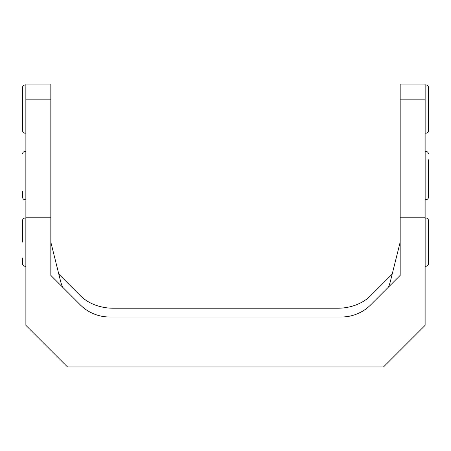 <?xml version="1.0" encoding="UTF-8"?>
<svg xmlns="http://www.w3.org/2000/svg" width="451" height="451" viewBox="0 0 451 451"><rect width="100%" height="100%" fill="white"/><g stroke="black" fill="none" stroke-linecap="round" stroke-linejoin="round"><path stroke-width="0.68" d="M25.876 99.84L50.828 99.84L50.828 84.1L25.876 84.1L25.876 325.312L67.464 366.9L383.536 366.9L425.124 325.312L425.124 84.1L400.172 84.1L400.172 275.403L370.761 304.814A41.588 41.588 0 0 1 341.356 316.997L109.644 316.997A41.588 41.588 0 0 1 80.239 304.814L50.828 275.403L50.828 242.136L60.519 280.973A41.588 41.588 0 0 0 62.588 287.163A41.588 41.588 0 0 1 60.519 280.973M58.805 274.112L80.425 295.732A41.588 32.371 180 0 0 113.24 308.219L337.76 308.219A41.588 32.371 180 0 0 370.575 295.732L392.195 274.112M50.828 99.84L50.828 275.403M400.172 217.185L425.124 217.185M25.876 217.185L50.828 217.185M400.172 275.403L400.172 242.136L390.481 280.973A41.588 41.588 0 0 1 388.412 287.163M22.55 191.399L22.55 197.222C22.713 198.75 23.542 199.579 25.047 199.714L25.047 151.474C23.542 151.609 22.713 152.438 22.55 153.966M22.55 124.859L22.55 93.25M22.55 257.938L22.55 263.762C22.713 265.289 23.542 266.124 25.047 266.259L25.047 218.013C23.542 218.149 22.713 218.977 22.55 220.511L22.55 242.136M425.124 84.935L425.953 84.935A2.497 2.497 0 0 1 428.45 87.426L428.45 130.677A2.497 2.497 0 0 1 425.953 133.175L425.124 133.175M428.45 159.789L428.45 197.222A2.497 2.497 0 0 1 425.953 199.714L425.124 199.714M425.124 218.013L425.953 218.013A2.497 2.497 0 0 1 428.45 220.511L428.45 263.762A2.497 2.497 0 0 1 425.953 266.259L425.124 266.259M428.45 191.399L428.45 197.222M428.45 153.966A2.497 2.497 0 0 0 425.953 151.474L425.953 199.714M425.124 151.474L425.953 151.474M25.047 133.175L25.047 84.935C23.542 85.064 22.713 85.899 22.55 87.426L22.55 130.677C22.713 132.211 23.542 133.039 25.047 133.175L25.876 133.175M425.953 84.935L425.953 133.175M425.953 218.013L425.953 266.259M400.172 99.84L425.124 99.84M25.876 151.474L25.047 151.474M25.876 199.714L25.047 199.714M25.876 84.935L25.047 84.935M25.876 218.013L25.047 218.013M25.876 266.259L25.047 266.259"/></g></svg>
